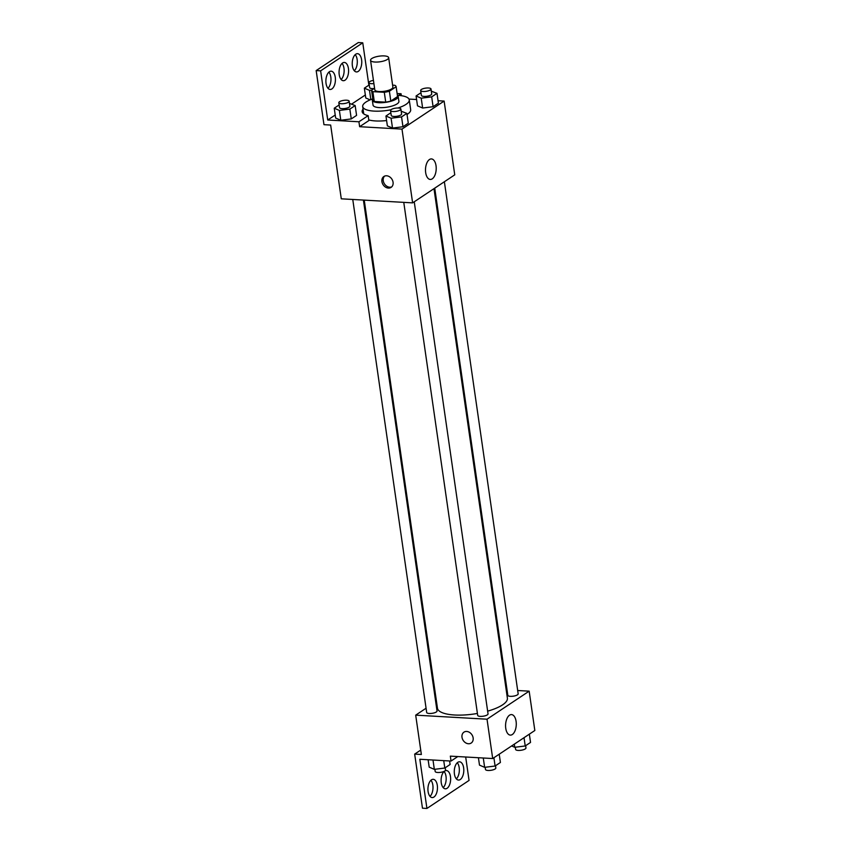 <?xml version="1.0" encoding="UTF-8"?>
<svg xmlns="http://www.w3.org/2000/svg" width="851" height="851" viewBox="0 0 851 851"><rect width="100%" height="100%" fill="white"/><g stroke="black" fill="none" stroke-linecap="round" stroke-linejoin="round"><path stroke-width="1.28" d="M374.983 62.038A9.148 2.84 171.8 0 1 370.547 60.272A9.148 2.84 171.8 0 1 379.195 56.166A9.148 2.84 171.8 0 1 388.652 57.666A9.148 2.84 171.8 0 1 384.258 60.825A9.148 2.84 171.8 0 1 374.983 62.038M388.652 57.666L392.896 87.174A9.148 2.84 171.8 0 1 388.513 90.323A9.148 2.84 171.8 0 1 379.238 91.546A9.148 2.84 171.8 0 1 374.791 89.781L370.547 60.272M396.14 86.706L397.555 96.535A12.414 3.851 171.8 0 1 397.555 96.535A12.414 3.851 171.8 0 1 397.555 96.567L390.8 101.067L389.386 91.227L396.14 86.738A12.414 3.851 171.8 0 0 396.14 86.706A12.414 3.851 171.8 0 0 394.832 85.302L392.609 85.174M374.568 88.206L371.557 90.217A12.414 3.851 171.8 0 0 371.557 90.249A12.414 3.851 171.8 0 0 372.866 91.653L384.301 92.302A12.414 3.851 171.8 0 0 389.386 91.227M372.972 100.056L371.557 90.28L372.972 100.078A12.414 3.851 171.8 0 1 372.972 100.056M372.866 91.653L374.28 101.492L385.716 102.141L384.301 92.302M374.28 101.492A12.414 3.851 171.8 0 1 372.972 100.078M390.8 101.067A12.414 3.851 171.8 0 1 385.716 102.141M372.791 98.833A13.063 4.053 -8.2 0 0 372.334 100.173A13.063 4.053 -8.2 0 0 385.843 102.322A13.063 4.053 -8.2 0 0 398.194 96.45A13.063 4.053 -8.2 0 0 397.374 95.291M398.194 96.45L398.906 101.365A13.063 4.053 171.8 0 1 392.641 105.875A13.063 4.053 171.8 0 1 379.386 107.609A13.063 4.053 171.8 0 1 373.036 105.088L372.334 100.173M397.555 96.567L396.14 86.738M390.907 109.79A23.52 7.297 171.8 0 1 374.121 111.109A23.52 7.297 171.8 0 1 362.696 106.588A23.52 7.297 171.8 0 1 372.759 98.876M397.417 95.323A23.52 7.297 171.8 0 1 409.246 99.875A23.52 7.297 171.8 0 1 397.885 108.013M386.599 120.534A23.52 7.297 171.8 0 1 375.536 120.948A23.52 7.297 171.8 0 1 368.77 119.917M409.246 99.875L410.671 109.705A23.52 7.297 171.8 0 1 407.033 114.47M359.633 126.703L358.931 121.778L327.72 120.012L320.636 70.835L316.168 70.58L323.965 124.671L330.656 125.054L341.283 198.815L412.618 202.868L401.991 129.107L359.633 126.703L368.866 120.565L368.153 115.64A24.775 7.691 171.8 0 1 362.164 111.683A24.775 7.691 171.8 0 1 363.058 109.109M401.991 129.107L444.126 101.078L438.063 100.726M416.586 99.514L408.98 99.078M390.854 112.757L385.95 116.023L387.365 125.863L392.513 128.076L402.97 126.746L408.289 123.204L406.874 113.374L401.193 111.226M420.979 92.716L416.075 95.982L417.49 105.822L422.639 108.034L433.095 106.705L438.414 103.162L436.999 93.333L431.319 91.185M381.918 181.614A6.531 5.202 56.4 0 1 383.875 176.487A6.531 5.202 56.4 0 1 391.822 179.05A6.531 5.202 56.4 0 1 391.109 187.369A6.531 5.202 56.4 0 1 385.514 187.124A6.531 5.202 56.4 0 1 381.918 181.614M412.618 202.868L454.753 174.838L444.126 101.078M436.031 165.732A10.276 5.34 -86.7 0 1 430.266 179.444A10.276 5.34 -86.7 0 1 425.521 168.881A10.276 5.34 -86.7 0 1 431.436 158.924A10.276 5.34 -86.7 0 1 436.031 165.732M368.866 85.164L362.76 42.805L358.303 42.55L316.168 70.58M401.342 95.695L401.055 93.748L397.119 93.525M384.578 176.114A6.531 5.202 -123.6 0 0 383.248 180.731A6.531 5.202 -123.6 0 0 391.737 186.869M358.931 121.778L368.153 115.64M320.636 70.835L362.76 42.805M328.89 72.144A9.148 4.755 -86.7 0 1 330.805 77.016A9.148 4.755 -86.7 0 1 327.975 88.27M355.218 54.624A9.148 4.755 -86.7 0 1 357.143 59.496A9.148 4.755 -86.7 0 1 354.303 70.75M342.049 63.389A9.148 4.755 -86.7 0 1 343.974 68.25A9.148 4.755 -86.7 0 1 341.134 79.505M398.587 95.397L401.055 93.748M365.781 98.003L370.142 99.875L365.781 98.003L364.356 88.164L369.504 90.376L371.727 90.1M339.145 104.95L334.241 108.215L335.656 118.044L340.794 120.257L351.261 118.927L356.58 115.396L355.165 105.556L349.484 103.407M327.72 120.012L335.22 115.023M351.686 104.067L365.345 94.982M335.262 77.26A9.148 4.755 -86.7 0 1 330.135 89.461A9.148 4.755 -86.7 0 1 325.912 80.058A9.148 4.755 -86.7 0 1 331.177 71.197A9.148 4.755 -86.7 0 1 335.262 77.26M361.601 59.74A9.148 4.755 -86.7 0 1 356.473 71.941A9.148 4.755 -86.7 0 1 352.25 62.538A9.148 4.755 -86.7 0 1 357.505 53.677A9.148 4.755 -86.7 0 1 361.601 59.74M348.431 68.505A9.148 4.755 -86.7 0 1 343.304 80.707A9.148 4.755 -86.7 0 1 339.081 71.303A9.148 4.755 -86.7 0 1 344.347 62.442A9.148 4.755 -86.7 0 1 348.431 68.505M477.411 713.457A35.327 10.967 171.8 0 1 454.625 715A35.327 10.967 171.8 0 1 437.457 708.192L364.239 200.123M433.978 188.656L507.387 698.118A35.327 10.967 171.8 0 1 487.644 711.149M403.768 202.368L477.688 715.372A5.223 1.617 -8.2 0 0 480.23 716.372A5.223 1.617 -8.2 0 0 485.527 715.68A5.223 1.617 -8.2 0 0 488.038 713.883L414.246 201.783M363.409 200.07L437.031 710.979A5.223 1.617 171.8 0 1 434.521 712.787A5.223 1.617 171.8 0 1 429.223 713.478A5.223 1.617 171.8 0 1 426.681 712.478L352.761 199.464M444.371 181.742L518.163 693.842A5.223 1.617 171.8 0 1 515.653 695.639A5.223 1.617 171.8 0 1 510.355 696.331A5.223 1.617 171.8 0 1 507.813 695.331L434.733 188.156M436.467 701.32L435.712 701.82M426.074 708.234L415.692 715.148L487.027 719.201L529.162 691.161L517.685 690.512M507.036 689.906L506.207 689.863M487.027 719.201L492.697 758.539L450.339 756.135L451.051 761.049L419.841 759.273L426.925 808.45L422.468 808.195L414.671 754.103L421.362 754.486L415.692 715.148M463.955 732.158A6.531 5.202 -123.6 0 0 461.997 737.285A6.531 5.202 56.4 0 1 463.944 732.158A6.531 5.202 56.4 0 1 471.901 734.721A6.531 5.202 56.4 0 1 471.188 743.04A6.531 5.202 56.4 0 1 465.582 742.795A6.531 5.202 56.4 0 1 461.997 737.285A6.531 5.202 -123.6 0 0 465.593 742.785A6.531 5.202 -123.6 0 0 471.188 743.04M492.697 758.539L534.832 730.509L529.162 691.161M516.1 721.403A10.276 5.34 -86.7 0 1 510.345 735.115A10.276 5.34 -86.7 0 1 505.6 724.552A10.276 5.34 -86.7 0 1 511.504 714.585A10.276 5.34 -86.7 0 1 516.1 721.403M465.678 757.007L469.061 780.42L426.925 808.45M444.094 771.495A9.148 4.755 -86.7 0 1 446.009 776.367A9.148 4.755 -86.7 0 1 443.18 787.611M457.264 762.73A9.148 4.755 -86.7 0 1 459.317 770.942A9.148 4.755 -86.7 0 1 456.349 778.856M430.925 780.25A9.148 4.755 -86.7 0 1 432.978 788.462A9.148 4.755 -86.7 0 1 430.01 796.376M420.724 750.082L414.671 754.103M457.806 756.55L451.051 761.049M445.02 770.846A9.148 4.755 -86.7 0 1 446.381 770.549A9.148 4.755 -86.7 0 1 450.477 776.612A9.148 4.755 -86.7 0 1 445.35 788.813A9.148 4.755 -86.7 0 1 441.116 781.324A9.148 4.755 -86.7 0 1 444.392 771.24M454.423 773.985A9.148 4.755 -86.7 0 1 459.551 761.794A9.148 4.755 -86.7 0 1 463.774 771.187A9.148 4.755 -86.7 0 1 458.508 780.059A9.148 4.755 -86.7 0 1 454.423 773.985M428.085 791.504A9.148 4.755 -86.7 0 1 433.212 779.314A9.148 4.755 -86.7 0 1 437.446 788.707A9.148 4.755 -86.7 0 1 432.18 797.568A9.148 4.755 -86.7 0 1 428.085 791.504M478.422 757.73L479.485 765.123L484.634 767.336L495.091 766.017L500.409 762.475L499.218 754.199M484.634 767.336L483.283 758.007M495.091 766.017L493.899 757.73M495.505 765.73L495.835 767.974A5.223 1.617 171.8 0 1 493.325 769.772A5.223 1.617 171.8 0 1 488.027 770.463A5.223 1.617 171.8 0 1 485.485 769.464L485.166 767.272M511.621 745.944L514.749 747.295L525.216 745.965L530.535 742.434L529.343 734.147M514.749 747.295L514.302 744.157M525.216 745.965L524.025 737.689M525.631 745.689L525.961 747.933A5.223 1.617 171.8 0 1 523.45 749.731A5.223 1.617 171.8 0 1 518.153 750.422A5.223 1.617 171.8 0 1 515.61 749.423L515.291 747.231M428.127 759.752L429.191 767.145L434.329 769.357L444.796 768.038L450.115 764.496L449.605 760.964M434.329 769.357L432.989 760.017M444.796 768.038L443.733 760.634M445.211 767.751L445.53 769.995A5.223 1.617 171.8 0 1 443.031 771.793A5.223 1.617 171.8 0 1 437.733 772.485A5.223 1.617 171.8 0 1 435.191 771.485L434.872 769.293M385.95 116.023L391.088 118.236L401.555 116.906L406.874 113.374M400.874 109.034L401.587 113.949A5.223 1.617 171.8 0 1 399.076 115.757A5.223 1.617 171.8 0 1 393.779 116.449A5.223 1.617 171.8 0 1 391.237 115.438L390.535 110.524A5.223 1.617 171.8 0 1 395.47 108.173A5.223 1.617 171.8 0 1 400.874 109.034A5.223 1.617 171.8 0 1 398.374 110.843A5.223 1.617 171.8 0 1 393.066 111.534A5.223 1.617 171.8 0 1 390.535 110.524M387.365 125.863L392.513 128.076L391.088 118.236M392.513 128.076L402.97 126.746L401.555 116.906M402.97 126.746L408.289 123.204M416.075 95.982L421.213 98.195L431.68 96.865L436.999 93.333M431 88.993L431.712 93.908A5.223 1.617 171.8 0 1 429.202 95.716A5.223 1.617 171.8 0 1 423.904 96.408A5.223 1.617 171.8 0 1 421.362 95.397L420.66 90.483A5.223 1.617 171.8 0 1 425.596 88.132A5.223 1.617 171.8 0 1 431 88.993A5.223 1.617 171.8 0 1 428.5 90.791A5.223 1.617 171.8 0 1 423.192 91.493A5.223 1.617 171.8 0 1 420.66 90.483M417.49 105.822L422.639 108.034L421.213 98.195M422.639 108.034L433.095 106.705L431.68 96.865M433.095 106.705L438.414 103.162M334.241 108.215L339.379 110.428L349.846 109.098L355.165 105.556M349.165 101.216L349.867 106.141A5.223 1.617 171.8 0 1 347.368 107.939A5.223 1.617 171.8 0 1 342.07 108.641A5.223 1.617 171.8 0 1 339.528 107.63L338.815 102.716A5.223 1.617 171.8 0 1 343.761 100.365A5.223 1.617 171.8 0 1 349.165 101.216A5.223 1.617 171.8 0 1 346.655 103.024A5.223 1.617 171.8 0 1 341.357 103.716A5.223 1.617 171.8 0 1 338.815 102.716M335.656 118.044L340.794 120.257L339.379 110.428M340.794 120.257L351.261 118.927L349.846 109.098M351.261 118.927L356.58 115.396M369.26 84.909L364.356 88.164M374.036 88.557A5.223 1.617 171.8 0 1 372.195 88.589A5.223 1.617 171.8 0 1 369.653 87.589L368.94 82.664A5.223 1.617 171.8 0 1 373.44 80.388M370.834 99.599L369.504 90.376M373.897 83.589A5.223 1.617 171.8 0 1 371.483 83.675A5.223 1.617 171.8 0 1 368.94 82.664M363.749 113.896L362.696 106.588"/></g></svg>
